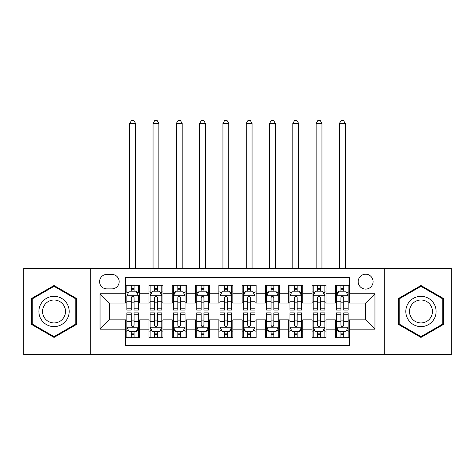 <?xml version="1.0" encoding="UTF-8"?>
<svg xmlns="http://www.w3.org/2000/svg" width="475" height="475" viewBox="0 0 475 475"><rect width="100%" height="100%" fill="white"/><g stroke="black" fill="none" stroke-linecap="round" stroke-linejoin="round"><path stroke-width="0.71" d="M365.631 274.194A7.458 7.458 0 0 0 358.18 281.645A7.458 7.458 0 0 0 365.631 289.103A7.458 7.458 0 0 0 373.089 281.645A7.458 7.458 0 0 0 365.631 274.194M384.269 354.57L451.25 354.57L451.25 268.369L384.269 268.369L384.269 354.57L90.731 354.57L90.731 268.369L23.75 268.369L23.75 354.57L90.731 354.57M349.327 285.261L335.35 285.261L335.35 293.764L326.028 293.764L326.028 303.08L335.35 303.08L335.35 293.764M326.028 293.764L326.028 285.261L312.051 285.261L312.051 293.764L302.729 293.764L302.729 303.08L312.051 303.08L312.051 293.764M302.729 293.764L302.729 285.261L288.752 285.261L288.752 293.764L279.437 293.764L279.437 303.08L288.752 303.08L288.752 293.764M279.437 293.764L279.437 285.261L265.454 285.261L265.454 293.764L256.138 293.764L256.138 303.08L265.454 303.08L265.454 293.764M256.138 293.764L256.138 285.261L242.161 285.261L242.161 293.764L232.839 293.764L232.839 303.08L242.161 303.08L242.161 293.764M232.839 293.764L232.839 285.261L218.862 285.261L218.862 293.764L209.546 293.764L209.546 303.08L218.862 303.08L218.862 293.764M209.546 293.764L209.546 285.261L195.563 285.261L195.563 293.764L186.248 293.764L186.248 303.08L195.563 303.08L195.563 293.764M186.248 293.764L186.248 285.261L172.271 285.261L172.271 293.764L162.949 293.764L162.949 303.08L172.271 303.08L172.271 293.764M162.949 293.764L162.949 285.261L148.972 285.261L148.972 303.08L139.65 303.08L139.65 285.261L125.673 285.261M125.673 337.678L139.65 337.678L139.65 319.853L148.972 319.853L148.972 337.678L162.949 337.678L162.949 319.853L172.271 319.853L172.271 329.175L162.949 329.175M172.271 329.175L172.271 337.678L186.248 337.678L186.248 319.853L195.563 319.853L195.563 329.175L186.248 329.175M195.563 329.175L195.563 337.678L209.546 337.678L209.546 319.853L218.862 319.853L218.862 329.175L209.546 329.175M218.862 329.175L218.862 337.678L232.839 337.678L232.839 319.853L242.161 319.853L242.161 329.175L232.839 329.175M242.161 329.175L242.161 337.678L256.138 337.678L256.138 319.853L265.454 319.853L265.454 329.175L256.138 329.175M265.454 329.175L265.454 337.678L279.437 337.678L279.437 319.853L288.752 319.853L288.752 329.175L279.437 329.175M288.752 329.175L288.752 337.678L302.729 337.678L302.729 319.853L312.051 319.853L312.051 329.175L302.729 329.175M312.051 329.175L312.051 337.678L326.028 337.678L326.028 319.853L335.35 319.853L335.35 329.175L326.028 329.175M106.804 288.871L111.928 288.871A7.22 7.22 0 0 0 119.154 281.645A7.22 7.22 0 0 0 111.928 274.425L106.804 274.425A7.22 7.22 0 0 0 99.584 281.645A7.22 7.22 0 0 0 106.804 288.871M384.269 268.369L90.731 268.369M349.327 293.764L349.327 277.453L125.673 277.453L125.673 303.08L109.369 303.08L109.369 319.853L125.673 319.853L125.673 345.479L349.327 345.479L349.327 319.853L365.631 319.853L365.631 303.08L349.327 303.08L349.327 293.764L374.953 293.764L374.953 329.175L349.327 329.175M125.673 329.175L100.047 329.175L100.047 293.764L125.673 293.764M335.35 329.175L335.35 337.678L349.327 337.678M125.673 291.086L126.837 291.086M131.266 291.086L134.063 291.086M138.486 291.086L139.65 291.086M125.673 302.848L126.837 302.848M131.266 302.848L134.063 302.848M138.486 302.848L139.65 302.848M125.673 320.091L126.837 320.091M131.266 320.091L134.063 320.091M138.486 320.091L139.65 320.091M125.673 331.853L126.837 331.853M131.266 331.853L134.063 331.853M138.486 331.853L139.65 331.853M148.972 302.848L150.136 302.848M154.565 302.848L157.356 302.848M161.785 302.848L162.949 302.848M148.972 291.086L150.136 291.086M154.565 291.086L157.356 291.086M161.785 291.086L162.949 291.086M148.972 320.091L150.136 320.091M154.565 320.091L157.356 320.091M161.785 320.091L162.949 320.091M148.972 331.853L150.136 331.853M154.565 331.853L157.356 331.853M161.785 331.853L162.949 331.853M172.271 320.091L173.434 320.091M177.858 320.091L180.654 320.091M185.084 320.091L186.248 320.091M172.271 331.853L173.434 331.853M177.858 331.853L180.654 331.853M185.084 331.853L186.248 331.853M172.271 291.086L173.434 291.086M177.858 291.086L180.654 291.086M185.084 291.086L186.248 291.086M172.271 302.848L173.434 302.848M177.858 302.848L180.654 302.848M185.084 302.848L186.248 302.848M195.563 320.091L196.733 320.091M201.157 320.091L203.953 320.091M208.377 320.091L209.546 320.091M195.563 331.853L196.733 331.853M201.157 331.853L203.953 331.853M208.377 331.853L209.546 331.853M195.563 291.086L196.733 291.086M201.157 291.086L203.953 291.086M208.377 291.086L209.546 291.086M195.563 302.848L196.733 302.848M201.157 302.848L203.953 302.848M208.377 302.848L209.546 302.848M218.862 320.091L220.026 320.091M224.455 320.091L227.252 320.091M231.675 320.091L232.839 320.091M218.862 331.853L220.026 331.853M224.455 331.853L227.252 331.853M231.675 331.853L232.839 331.853M218.862 291.086L220.026 291.086M224.455 291.086L227.252 291.086M231.675 291.086L232.839 291.086M218.862 302.848L220.026 302.848M224.455 302.848L227.252 302.848M231.675 302.848L232.839 302.848M242.161 320.091L243.325 320.091M247.748 320.091L250.545 320.091M254.974 320.091L256.138 320.091M242.161 331.853L243.325 331.853M247.748 331.853L250.545 331.853M254.974 331.853L256.138 331.853M242.161 291.086L243.325 291.086M247.748 291.086L250.545 291.086M254.974 291.086L256.138 291.086M242.161 302.848L243.325 302.848M247.748 302.848L250.545 302.848M254.974 302.848L256.138 302.848M265.454 320.091L266.623 320.091M271.047 320.091L273.843 320.091M278.267 320.091L279.437 320.091M265.454 331.853L266.623 331.853M271.047 331.853L273.843 331.853M278.267 331.853L279.437 331.853M265.454 291.086L266.623 291.086M271.047 291.086L273.843 291.086M278.267 291.086L279.437 291.086M265.454 302.848L266.623 302.848M271.047 302.848L273.843 302.848M278.267 302.848L279.437 302.848M288.752 320.091L289.916 320.091M294.346 320.091L297.142 320.091M301.566 320.091L302.729 320.091M288.752 331.853L289.916 331.853M294.346 331.853L297.142 331.853M301.566 331.853L302.729 331.853M288.752 291.086L289.916 291.086M294.346 291.086L297.142 291.086M301.566 291.086L302.729 291.086M288.752 302.848L289.916 302.848M294.346 302.848L297.142 302.848M301.566 302.848L302.729 302.848M312.051 320.091L313.215 320.091M317.644 320.091L320.435 320.091M324.864 320.091L326.028 320.091M312.051 331.853L313.215 331.853M317.644 331.853L320.435 331.853M324.864 331.853L326.028 331.853M312.051 291.086L313.215 291.086M317.644 291.086L320.435 291.086M324.864 291.086L326.028 291.086M312.051 302.848L313.215 302.848M317.644 302.848L320.435 302.848M324.864 302.848L326.028 302.848M335.35 320.091L336.514 320.091M340.937 320.091L343.734 320.091M348.163 320.091L349.327 320.091M335.35 331.853L336.514 331.853M340.937 331.853L343.734 331.853M348.163 331.853L349.327 331.853M335.35 291.086L336.514 291.086M340.937 291.086L343.734 291.086M348.163 291.086L349.327 291.086M335.35 302.848L336.514 302.848M340.937 302.848L343.734 302.848M348.163 302.848L349.327 302.848M109.369 303.08L100.047 293.764M109.369 319.853L100.047 329.175M374.953 293.764L365.631 303.08M374.953 329.175L365.631 319.853M54.037 337.428L76.517 324.449L76.517 298.49L54.037 285.511L31.552 298.49L31.552 324.449L54.037 337.428M443.448 298.49L420.963 285.511L398.483 298.49L398.483 324.449L420.963 337.428L443.448 324.449L443.448 298.49M134.063 285.261L134.063 291.199L134.063 288.289L131.266 288.289M138.486 308.174L134.063 308.174L134.063 310.068L138.486 310.068L138.486 295.86L136.159 291.199L129.17 291.199L126.837 295.86L126.837 310.068L131.266 310.068L131.266 308.174L126.837 308.174M128.529 292.481L126.837 292.481L126.837 285.261M126.837 292.529L126.837 288.289M138.486 292.529L138.486 288.289M136.8 292.481L138.486 292.481L138.486 285.261M131.266 291.199L131.266 285.261M134.063 308.174L134.063 297.605C133.131 295.812 132.198 295.812 131.266 297.605L131.266 305.467M126.837 301.257L131.266 301.257L131.266 308.174M135.577 268.369L135.577 123.458L129.752 123.458L129.752 268.369M129.752 123.458L131.498 120.43L133.831 120.43L135.577 123.458M131.266 334.649L134.063 334.649M126.837 314.765L131.266 314.765L131.266 312.865L126.837 312.865L126.837 327.079L129.17 331.734L136.159 331.734L138.486 327.079L138.486 312.865L134.063 312.865L134.063 314.765L138.486 314.765M138.486 327.079L138.486 337.678M126.837 327.079L126.837 337.678M134.063 331.734L134.063 337.678M131.266 337.678L131.266 331.734M131.266 314.765L131.266 325.327C132.198 327.127 133.131 327.127 134.063 325.327L134.063 314.765M54.037 296.323A15.141 15.141 0 0 0 38.891 311.469A15.141 15.141 0 0 0 54.037 326.61A15.141 15.141 0 0 0 69.178 311.469A15.141 15.141 0 0 0 54.037 296.323M54.037 300.004A11.465 11.465 0 0 0 42.572 311.469A11.465 11.465 0 0 0 54.037 322.935A11.465 11.465 0 0 0 65.502 311.469A11.465 11.465 0 0 0 54.037 300.004M75.816 324.045L54.037 336.621L32.252 324.045L32.252 298.894L54.037 286.318L75.816 298.894L75.816 324.045M407.847 303.899A15.141 15.141 0 0 0 413.392 324.579A15.141 15.141 0 0 0 434.079 319.04A15.141 15.141 0 0 0 428.533 298.353A15.141 15.141 0 0 0 407.847 303.899M411.035 305.734A11.465 11.465 0 0 0 415.233 321.397A11.465 11.465 0 0 0 430.89 317.199A11.465 11.465 0 0 0 426.698 301.542A11.465 11.465 0 0 0 411.035 305.734M442.747 298.894L442.747 324.045L420.963 336.621L399.184 324.045L399.184 298.894L420.963 286.318L442.747 298.894M157.356 288.289L154.565 288.289M161.785 308.174L157.356 308.174L157.356 310.068L161.785 310.068L161.785 295.86L159.458 291.199L152.463 291.199L150.136 295.86L150.136 310.068L154.565 310.068L154.565 308.174L150.136 308.174M150.136 295.86L150.136 285.261M161.785 295.86L161.785 285.261M154.565 291.199L154.565 285.261M157.356 285.261L157.356 291.199M157.356 308.174L157.356 297.605C156.429 295.812 155.497 295.812 154.565 297.605L154.565 308.174M158.87 268.369L158.87 123.458L153.051 123.458L153.051 268.369M153.051 123.458L154.797 120.43L157.124 120.43L158.87 123.458M180.654 288.289L177.858 288.289M185.084 308.174L180.654 308.174L180.654 310.068L185.084 310.068L185.084 295.86L182.75 291.199L175.762 291.199L173.434 295.86L173.434 310.068L177.858 310.068L177.858 308.174L173.434 308.174M173.434 295.86L173.434 285.261M185.084 295.86L185.084 285.261M177.858 291.199L177.858 285.261M180.654 285.261L180.654 291.199M180.654 308.174L180.654 297.605C179.722 295.812 178.79 295.812 177.858 297.605L177.858 308.174M182.168 268.369L182.168 123.458L176.344 123.458L176.344 268.369M176.344 123.458L178.095 120.43L180.423 120.43L182.168 123.458M203.953 288.289L201.157 288.289M208.377 308.174L203.953 308.174L203.953 310.068L208.377 310.068L208.377 295.86L206.049 291.199L199.061 291.199L196.733 295.86L196.733 310.068L201.157 310.068L201.157 308.174L196.733 308.174M196.733 295.86L196.733 285.261M208.377 295.86L208.377 285.261M201.157 291.199L201.157 285.261M203.953 285.261L203.953 291.199M203.953 308.174L203.953 297.605C203.021 295.812 202.089 295.812 201.157 297.605L201.157 308.174M205.467 268.369L205.467 123.458L199.643 123.458L199.643 268.369M199.643 123.458L201.388 120.43L203.722 120.43L205.467 123.458M227.252 288.289L224.455 288.289M231.675 308.174L227.252 308.174L227.252 310.068L231.675 310.068L231.675 295.86L229.348 291.199L222.359 291.199L220.026 295.86L220.026 310.068L224.455 310.068L224.455 308.174L220.026 308.174M220.026 295.86L220.026 285.261M231.675 295.86L231.675 285.261M224.455 291.199L224.455 285.261M227.252 285.261L227.252 291.199M227.252 308.174L227.252 297.605C226.32 295.812 225.388 295.812 224.455 297.605L224.455 308.174M228.766 268.369L228.766 123.458L222.941 123.458L222.941 268.369M222.941 123.458L224.687 120.43L227.014 120.43L228.766 123.458M154.565 334.649L157.356 334.649M150.136 314.765L154.565 314.765L154.565 312.865L150.136 312.865L150.136 327.079L152.463 331.734L159.458 331.734L161.785 327.079L161.785 312.865L157.356 312.865L157.356 314.765L161.785 314.765M161.785 327.079L161.785 337.678M150.136 327.079L150.136 337.678M157.356 331.734L157.356 337.678M154.565 337.678L154.565 331.734M154.565 314.765L154.565 325.327C155.491 327.127 156.423 327.127 157.356 325.327L157.356 314.765M177.858 334.649L180.654 334.649M173.434 314.765L177.858 314.765L177.858 312.865L173.434 312.865L173.434 327.079L175.762 331.734L182.75 331.734L185.084 327.079L185.084 312.865L180.654 312.865L180.654 314.765L185.084 314.765M185.084 327.079L185.084 337.678M173.434 327.079L173.434 337.678M180.654 331.734L180.654 337.678M177.858 337.678L177.858 331.734M177.858 314.765L177.858 325.327C178.79 327.127 179.722 327.127 180.654 325.327L180.654 314.765M201.157 334.649L203.953 334.649M196.733 314.765L201.157 314.765L201.157 312.865L196.733 312.865L196.733 327.079L199.061 331.734L206.049 331.734L208.377 327.079L208.377 312.865L203.953 312.865L203.953 314.765L208.377 314.765M208.377 327.079L208.377 337.678M196.733 327.079L196.733 337.678M203.953 331.734L203.953 337.678M201.157 337.678L201.157 331.734M201.157 314.765L201.157 325.327C202.089 327.127 203.021 327.127 203.953 325.327L203.953 314.765M224.455 334.649L227.252 334.649M220.026 314.765L224.455 314.765L224.455 312.865L220.026 312.865L220.026 327.079L222.359 331.734L229.348 331.734L231.675 327.079L231.675 312.865L227.252 312.865L227.252 314.765L231.675 314.765M231.675 327.079L231.675 337.678M220.026 327.079L220.026 337.678M227.252 331.734L227.252 337.678M224.455 337.678L224.455 331.734M224.455 314.765L224.455 325.327C225.382 327.127 226.314 327.127 227.252 325.327L227.252 314.765M250.545 288.289L247.748 288.289M254.974 308.174L250.545 308.174L250.545 310.068L254.974 310.068L254.974 295.86L252.641 291.199L245.652 291.199L243.325 295.86L243.325 310.068L247.748 310.068L247.748 308.174L243.325 308.174M243.325 295.86L243.325 285.261M254.974 295.86L254.974 285.261M247.748 291.199L247.748 285.261M250.545 285.261L250.545 291.199M250.545 308.174L250.545 297.605C249.618 295.812 248.686 295.812 247.748 297.605L247.748 308.174M252.059 268.369L252.059 123.458L246.234 123.458L246.234 268.369M246.234 123.458L247.986 120.43L250.313 120.43L252.059 123.458M247.748 334.649L250.545 334.649M243.325 314.765L247.748 314.765L247.748 312.865L243.325 312.865L243.325 327.079L245.652 331.734L252.641 331.734L254.974 327.079L254.974 312.865L250.545 312.865L250.545 314.765L254.974 314.765M254.974 327.079L254.974 337.678M243.325 327.079L243.325 337.678M250.545 331.734L250.545 337.678M247.748 337.678L247.748 331.734M247.748 314.765L247.748 325.327C248.68 327.127 249.612 327.127 250.545 325.327L250.545 314.765M273.843 288.289L271.047 288.289M278.267 308.174L273.843 308.174L273.843 310.068L278.267 310.068L278.267 295.86L275.939 291.199L268.951 291.199L266.623 295.86L266.623 310.068L271.047 310.068L271.047 308.174L266.623 308.174M266.623 295.86L266.623 285.261M278.267 295.86L278.267 285.261M271.047 291.199L271.047 285.261M273.843 285.261L273.843 291.199M273.843 308.174L273.843 297.605C272.911 295.812 271.979 295.812 271.047 297.605L271.047 308.174M275.358 268.369L275.358 123.458L269.533 123.458L269.533 268.369M269.533 123.458L271.278 120.43L273.612 120.43L275.358 123.458M271.047 334.649L273.843 334.649M266.623 314.765L271.047 314.765L271.047 312.865L266.623 312.865L266.623 327.079L268.951 331.734L275.939 331.734L278.267 327.079L278.267 312.865L273.843 312.865L273.843 314.765L278.267 314.765M278.267 327.079L278.267 337.678M266.623 327.079L266.623 337.678M273.843 331.734L273.843 337.678M271.047 337.678L271.047 331.734M271.047 314.765L271.047 325.327C271.979 327.127 272.911 327.127 273.843 325.327L273.843 314.765M297.142 288.289L294.346 288.289M301.566 308.174L297.142 308.174L297.142 310.068L301.566 310.068L301.566 295.86L299.238 291.199L292.25 291.199L289.916 295.86L289.916 310.068L294.346 310.068L294.346 308.174L289.916 308.174M289.916 295.86L289.916 285.261M301.566 295.86L301.566 285.261M294.346 291.199L294.346 285.261M297.142 285.261L297.142 291.199M297.142 308.174L297.142 297.605C296.21 295.812 295.278 295.812 294.346 297.605L294.346 308.174M298.656 268.369L298.656 123.458L292.832 123.458L292.832 268.369M292.832 123.458L294.577 120.43L296.905 120.43L298.656 123.458M294.346 334.649L297.142 334.649M289.916 314.765L294.346 314.765L294.346 312.865L289.916 312.865L289.916 327.079L292.25 331.734L299.238 331.734L301.566 327.079L301.566 312.865L297.142 312.865L297.142 314.765L301.566 314.765M301.566 327.079L301.566 337.678M289.916 327.079L289.916 337.678M297.142 331.734L297.142 337.678M294.346 337.678L294.346 331.734M294.346 314.765L294.346 325.327C295.278 327.127 296.21 327.127 297.142 325.327L297.142 314.765M320.435 288.289L317.644 288.289M324.864 308.174L320.435 308.174L320.435 310.068L324.864 310.068L324.864 295.86L322.537 291.199L315.543 291.199L313.215 295.86L313.215 310.068L317.644 310.068L317.644 308.174L313.215 308.174M313.215 295.86L313.215 285.261M324.864 295.86L324.864 285.261M317.644 291.199L317.644 285.261M320.435 285.261L320.435 291.199M320.435 308.174L320.435 297.605C319.509 295.812 318.577 295.812 317.644 297.605L317.644 308.174M321.949 268.369L321.949 123.458L316.13 123.458L316.13 268.369M316.13 123.458L317.876 120.43L320.203 120.43L321.949 123.458M317.644 334.649L320.435 334.649M313.215 314.765L317.644 314.765L317.644 312.865L313.215 312.865L313.215 327.079L315.543 331.734L322.537 331.734L324.864 327.079L324.864 312.865L320.435 312.865L320.435 314.765L324.864 314.765M324.864 327.079L324.864 337.678M313.215 327.079L313.215 337.678M320.435 331.734L320.435 337.678M317.644 337.678L317.644 331.734M317.644 314.765L317.644 325.327C318.571 327.127 319.503 327.127 320.435 325.327L320.435 314.765M343.734 288.289L340.937 288.289M348.163 308.174L343.734 308.174L343.734 310.068L348.163 310.068L348.163 295.86L345.83 291.199L338.841 291.199L336.514 295.86L336.514 310.068L340.937 310.068L340.937 308.174L336.514 308.174M336.514 295.86L336.514 285.261M348.163 295.86L348.163 285.261M340.937 291.199L340.937 285.261M343.734 285.261L343.734 291.199M343.734 308.174L343.734 297.605C342.802 295.812 341.869 295.812 340.937 297.605L340.937 308.174M345.248 268.369L345.248 123.458L339.423 123.458L339.423 268.369M339.423 123.458L341.169 120.43L343.502 120.43L345.248 123.458M340.937 334.649L343.734 334.649M336.514 314.765L340.937 314.765L340.937 312.865L336.514 312.865L336.514 327.079L338.841 331.734L345.83 331.734L348.163 327.079L348.163 312.865L343.734 312.865L343.734 314.765L348.163 314.765M348.163 327.079L348.163 337.678M336.514 327.079L336.514 337.678M343.734 331.734L343.734 337.678M340.937 337.678L340.937 331.734M340.937 314.765L340.937 325.327C341.869 327.127 342.802 327.127 343.734 325.327L343.734 314.765M148.972 329.175L139.65 329.175M148.972 293.764L139.65 293.764M138.427 295.741L126.896 295.741M138.486 301.257L134.063 301.257M134.063 289.768L131.266 289.768M126.896 327.192L138.427 327.192M138.486 330.452L136.8 330.452M128.529 330.452L126.837 330.452M134.063 321.676L138.486 321.676M126.837 321.676L131.266 321.676M131.266 333.165L134.063 333.165M161.726 295.741L150.195 295.741M150.136 292.481L151.828 292.481M160.099 292.481L161.785 292.481M154.565 301.257L150.136 301.257M161.785 301.257L157.356 301.257M157.356 289.768L154.565 289.768M185.024 295.741L173.494 295.741M173.434 292.481L175.121 292.481M183.392 292.481L185.084 292.481M177.858 301.257L173.434 301.257M185.084 301.257L180.654 301.257M180.654 289.768L177.858 289.768M208.323 295.741L196.787 295.741M196.733 292.481L198.419 292.481M206.69 292.481L208.377 292.481M201.157 301.257L196.733 301.257M208.377 301.257L203.953 301.257M203.953 289.768L201.157 289.768M231.616 295.741L220.085 295.741M220.026 292.481L221.718 292.481M229.989 292.481L231.675 292.481M224.455 301.257L220.026 301.257M231.675 301.257L227.252 301.257M227.252 289.768L224.455 289.768M150.195 327.192L161.726 327.192M161.785 330.452L160.099 330.452M151.828 330.452L150.136 330.452M157.356 321.676L161.785 321.676M150.136 321.676L154.565 321.676M154.565 333.165L157.356 333.165M173.494 327.192L185.024 327.192M185.084 330.452L183.392 330.452M175.121 330.452L173.434 330.452M180.654 321.676L185.084 321.676M173.434 321.676L177.858 321.676M177.858 333.165L180.654 333.165M196.787 327.192L208.323 327.192M208.377 330.452L206.69 330.452M198.419 330.452L196.733 330.452M203.953 321.676L208.377 321.676M196.733 321.676L201.157 321.676M201.157 333.165L203.953 333.165M220.085 327.192L231.616 327.192M231.675 330.452L229.989 330.452M221.718 330.452L220.026 330.452M227.252 321.676L231.675 321.676M220.026 321.676L224.455 321.676M224.455 333.165L227.252 333.165M254.915 295.741L243.384 295.741M243.325 292.481L245.011 292.481M253.282 292.481L254.974 292.481M247.748 301.257L243.325 301.257M254.974 301.257L250.545 301.257M250.545 289.768L247.748 289.768M243.384 327.192L254.915 327.192M254.974 330.452L253.282 330.452M245.011 330.452L243.325 330.452M250.545 321.676L254.974 321.676M243.325 321.676L247.748 321.676M247.748 333.165L250.545 333.165M278.213 295.741L266.677 295.741M266.623 292.481L268.31 292.481M276.581 292.481L278.267 292.481M271.047 301.257L266.623 301.257M278.267 301.257L273.843 301.257M273.843 289.768L271.047 289.768M266.677 327.192L278.213 327.192M278.267 330.452L276.581 330.452M268.31 330.452L266.623 330.452M273.843 321.676L278.267 321.676M266.623 321.676L271.047 321.676M271.047 333.165L273.843 333.165M301.506 295.741L289.976 295.741M289.916 292.481L291.608 292.481M299.879 292.481L301.566 292.481M294.346 301.257L289.916 301.257M301.566 301.257L297.142 301.257M297.142 289.768L294.346 289.768M289.976 327.192L301.506 327.192M301.566 330.452L299.879 330.452M291.608 330.452L289.916 330.452M297.142 321.676L301.566 321.676M289.916 321.676L294.346 321.676M294.346 333.165L297.142 333.165M324.805 295.741L313.274 295.741M313.215 292.481L314.901 292.481M323.172 292.481L324.864 292.481M317.644 301.257L313.215 301.257M324.864 301.257L320.435 301.257M320.435 289.768L317.644 289.768M313.274 327.192L324.805 327.192M324.864 330.452L323.172 330.452M314.901 330.452L313.215 330.452M320.435 321.676L324.864 321.676M313.215 321.676L317.644 321.676M317.644 333.165L320.435 333.165M348.104 295.741L336.573 295.741M336.514 292.481L338.2 292.481M346.471 292.481L348.163 292.481M340.937 301.257L336.514 301.257M348.163 301.257L343.734 301.257M343.734 289.768L340.937 289.768M336.573 327.192L348.104 327.192M348.163 330.452L346.471 330.452M338.2 330.452L336.514 330.452M343.734 321.676L348.163 321.676M336.514 321.676L340.937 321.676M340.937 333.165L343.734 333.165"/></g></svg>
